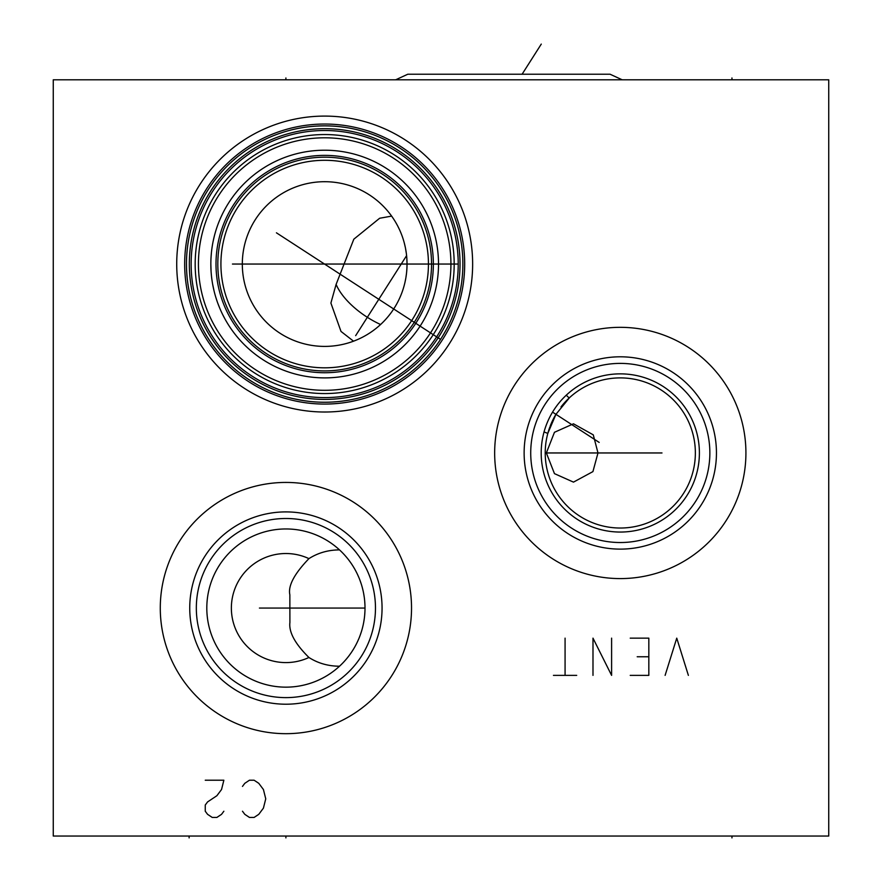 <?xml version="1.0" encoding="UTF-8"?>
<svg xmlns="http://www.w3.org/2000/svg" width="882" height="882" viewBox="0 0 882 882"><rect width="100%" height="100%" fill="white"/><g stroke="black" fill="none" stroke-linecap="round" stroke-linejoin="round"><path stroke-width="1.32" d="M53.262 79.799L53.262 836.048L828.738 836.048L828.738 79.799L53.262 79.799M176.72 264.049A147.967 147.967 0 0 1 324.675 116.093A147.967 147.967 0 0 1 472.642 264.049A147.967 147.967 0 0 1 324.675 412.015A147.967 147.967 0 0 1 176.72 264.049M160.281 608.062A125.63 125.63 0 0 1 285.9 482.432A125.63 125.63 0 0 1 411.53 608.062A125.63 125.63 0 0 1 285.9 733.681A125.63 125.63 0 0 1 160.281 608.062M494.659 452.962A125.63 125.63 0 0 1 620.289 327.332A125.63 125.63 0 0 1 745.918 452.962A125.63 125.63 0 0 1 620.289 578.592A125.63 125.63 0 0 1 494.659 452.962M451.165 319.714A138.187 138.187 0 0 0 324.675 125.861A138.187 138.187 0 0 0 278.778 394.397A138.187 138.187 0 0 0 432.378 350.639L433.558 349.151M433.801 348.842L434.914 347.387A138.187 138.187 0 0 0 438.299 342.701L439.423 341.058M438.597 342.282L439.567 340.838A138.187 138.187 0 0 0 441.617 337.685L442.676 335.976A138.187 138.187 0 0 0 443.293 334.962M444.682 332.58A138.187 138.187 0 0 0 445.884 330.419M442.907 335.601L446.457 329.361A138.187 138.187 0 0 0 450.316 321.61L450.57 321.037M446.215 329.835L446.711 328.898M448.971 324.466L449.622 323.099M449.644 323.055L450.107 322.051M450.911 320.287L450.47 321.257M449.963 322.36L449.39 323.584M448.751 324.907L448.067 326.274M440.526 339.383L276.43 232.815M437.174 344.311L436.039 345.876M431.662 351.521L430.648 352.745M429.699 353.869L428.817 354.895M428.013 355.81L427.296 356.604M426.282 357.728L429.269 354.377M429.313 354.321L432.367 350.65M433.437 349.316L434.495 347.938M435.543 346.549L436.579 345.138M436.645 345.049L437.593 343.715M186.488 264.049A138.187 138.187 0 0 0 324.675 402.247A138.187 138.187 0 0 0 462.874 264.049A138.187 138.187 0 0 1 324.675 402.247A138.187 138.187 0 0 1 186.488 264.049M458.177 260.874L458.221 264.049A133.535 133.535 0 0 0 324.675 130.514A133.535 133.535 0 0 0 191.14 264.049A133.535 133.535 0 0 0 324.675 397.595A133.535 133.535 0 0 0 458.221 264.049A133.535 133.535 0 0 0 324.675 130.514A133.535 133.535 0 0 0 191.14 264.049A133.535 133.535 0 0 0 324.675 397.595A133.535 133.535 0 0 0 458.221 264.049L458.177 267.235M458.144 268.349L458.122 268.911M458.067 270.41L457.978 271.998M457.879 273.486L457.846 274.048M457.758 275.162L457.615 276.728M457.46 278.271L456.722 283.971M456.711 284.026L456.545 285.118M456.534 285.173L456.358 286.22M456.457 285.691L456.611 284.699M456.689 284.18L456.854 283.078M456.865 283.001L457.063 281.534M456.358 241.889L456.722 244.116M456.722 244.138L457.46 249.838M457.615 251.381L458.067 257.698M191.14 264.049A133.535 133.535 0 0 1 324.675 130.514A133.535 133.535 0 0 1 458.221 264.049L232.451 264.049M195.176 264.049A129.5 129.5 0 0 1 324.675 134.549A129.5 129.5 0 0 1 454.186 264.049A129.5 129.5 0 0 1 324.675 393.559A129.5 129.5 0 0 1 195.176 264.049M198.428 264.049A126.247 126.247 0 0 1 324.675 137.801A126.247 126.247 0 0 1 450.923 264.049A126.247 126.247 0 0 1 324.675 390.307A126.247 126.247 0 0 1 198.428 264.049M210.842 264.049A113.844 113.844 0 0 1 324.675 150.216A113.844 113.844 0 0 1 438.519 264.049A113.844 113.844 0 0 1 324.675 377.893A113.844 113.844 0 0 1 210.842 264.049L211.041 270.807M212.628 284.147L213.984 290.619L212.628 284.147M215.671 296.87L217.347 302.008M217.667 302.89L219.916 308.612L217.667 302.89M222.374 313.992L224.998 319.03L222.374 313.992M230.522 328.049L230.919 328.633M232.892 331.389L232.297 330.574M236.178 335.667L238.978 338.997L236.178 335.667M244.402 344.774L246.993 347.265L244.402 344.774M251.778 351.488L253.961 353.274L251.778 351.488M259.451 357.353L257.82 356.196M217.314 301.92L215.671 296.881M210.985 258.272L211.426 252.517L210.985 258.272M213.113 241.392L212.937 242.307M213.146 241.216L214.414 235.737L213.146 241.216M219.927 219.486L220.246 218.736M220.257 218.725L219.927 219.475M431.541 264.049A106.865 106.865 0 0 0 324.675 157.194A106.865 106.865 0 0 0 217.821 264.049A106.865 106.865 0 0 1 324.675 157.194A106.865 106.865 0 0 1 431.541 264.049A106.865 106.865 0 0 1 324.675 370.914A106.865 106.865 0 0 1 217.821 264.049A106.865 106.865 0 0 0 324.675 370.914A106.865 106.865 0 0 0 431.541 264.049M220.919 264.049A103.756 103.756 0 0 0 324.675 367.816A103.756 103.756 0 0 0 428.443 264.049A103.756 103.756 0 0 0 324.675 160.292A103.756 103.756 0 0 0 220.919 264.049M406.845 258.525L407.032 264.049A82.357 82.357 0 0 1 324.675 346.406A82.357 82.357 0 0 1 242.318 264.049A82.357 82.357 0 0 1 324.675 181.703A82.357 82.357 0 0 1 407.032 264.049L406.9 268.668M353.539 341.191L341.014 331.445L330.893 303.066L336.108 284.401L353.814 239.198L379.624 218.262L391.641 216.101L393.648 219.045M395.654 222.275L397.628 225.825M397.683 225.946L399.513 229.673M400.163 231.117L401.288 233.818M404.287 242.958L405.389 247.677M405.444 247.941L406.304 253.145M406.9 268.801L406.525 273.177M406.514 273.266L405.874 277.819M405.841 278.017L404.981 282.306M546.355 452.962L554.458 432.29L573.487 423.801L593.277 434.859L597.985 452.962L592.924 471.605L573.487 482.123L554.458 473.634L546.355 452.962L661.996 452.962M560.996 406.922A75.069 75.069 0 0 1 695.358 452.962A75.069 75.069 0 0 1 620.289 528.031A75.069 75.069 0 0 1 549.751 427.285M550.125 426.271A75.069 75.069 0 0 1 555.528 414.992M544.04 431.937L547.81 433.415L555.936 414.331L569.574 397.617M570.544 396.746L569.993 397.231M547.513 434.594L547.27 435.576M566.255 395.202L569.177 397.991M565.406 396.007L564.491 396.9M564.447 396.933L563.433 397.98M562.363 399.105L561.272 400.296M560.136 401.608L558.074 404.11M557.071 405.422L556.101 406.734M555.164 408.068L554.26 409.413M599.187 442.422L552.551 412.126L551.801 413.393M550.831 415.124L550.258 416.183M549.541 417.594L548.836 419.027M548.163 420.493L547.766 421.387M547.513 421.982L546.884 423.503M546.289 425.025L545.738 426.546M545.23 428.024L544.767 429.446M544.745 429.534L544.37 430.758M541.195 452.962A79.104 79.104 0 0 1 620.289 373.858A79.104 79.104 0 0 1 699.393 452.962A79.104 79.104 0 0 1 620.289 532.055A79.104 79.104 0 0 1 541.195 452.962M530.721 452.962A89.567 89.567 0 0 0 620.289 542.529A89.567 89.567 0 0 0 709.856 452.962A89.567 89.567 0 0 0 620.289 363.395A89.567 89.567 0 0 0 530.721 452.962M524.129 452.962A96.16 96.16 0 0 1 620.289 356.802A96.16 96.16 0 0 1 716.449 452.962A96.16 96.16 0 0 1 620.289 549.122A96.16 96.16 0 0 1 524.129 452.962M339.173 666.219L339.515 666.219C328.236 666.175 318.038 663.275 308.932 657.487C295.073 643.805 288.734 632.151 289.902 622.505L289.847 594.733C287.929 585.88 294.29 573.84 308.932 558.626C318.038 552.849 328.236 549.938 339.515 549.894L339.173 549.894M340.948 551.25L341.885 552.176M342.977 553.29L344.178 554.58M345.457 556.002L346.714 557.479M346.791 557.567L348.158 559.265M349.537 561.073L350.926 563.014M353.715 567.324L354.906 569.375M355.082 569.706L356.427 572.231M357.717 574.899L358.952 577.71M360.11 580.676L361.179 583.774M362.149 586.982L362.987 590.301M363.693 593.729L364.255 597.235M364.674 600.807L364.916 604.424M364.916 611.689L364.674 615.305M364.255 618.877L363.693 622.383M362.987 625.812L362.149 629.131M361.179 632.339L360.11 635.437M358.952 638.403L357.717 641.214M356.427 643.882L355.082 646.407M354.917 646.704L353.715 648.777M350.937 653.088L349.537 655.039M348.158 656.847L346.802 658.545M346.758 658.589L345.468 660.111M344.189 661.533L342.977 662.823M341.885 663.937L340.948 664.863M206.807 608.062A79.104 79.104 0 0 0 285.9 687.155A79.104 79.104 0 0 0 365.005 608.062A79.104 79.104 0 0 0 285.9 528.957A79.104 79.104 0 0 0 206.807 608.062M308.932 657.487A54.53 54.53 0 0 1 231.371 608.062A54.53 54.53 0 0 1 308.932 558.626M196.333 608.062A89.567 89.567 0 0 1 285.9 518.495A89.567 89.567 0 0 1 375.467 608.062A89.567 89.567 0 0 1 285.9 697.618A89.567 89.567 0 0 1 196.333 608.062M189.74 608.062A96.16 96.16 0 0 0 285.9 704.211A96.16 96.16 0 0 0 382.06 608.062A96.16 96.16 0 0 0 285.9 511.902A96.16 96.16 0 0 0 189.74 608.062M407.815 74.22L610.057 74.22L407.815 74.22L395.676 79.799M610.057 74.22L622.185 79.799M242.473 811.231L244.799 814.34L249.452 817.438L254.104 817.438L258.768 814.34L263.42 808.133L265.747 798.827L263.42 789.522L258.768 783.315L254.104 780.217L249.452 780.217L244.799 783.315L242.473 786.413M205.252 780.217L223.863 780.217L221.536 789.522L216.884 795.718L207.579 801.925L205.252 805.023L205.252 811.231L207.579 814.34L212.231 817.438L216.884 817.438L221.536 814.34L223.863 811.231M259.429 608.062L365.005 608.062M688.379 675.369L676.748 638.149L665.116 675.369M630.222 675.369L648.832 675.369L648.832 638.149L630.222 638.149M648.832 656.759L637.201 656.759M592.991 675.369L592.991 638.149L611.601 675.369L611.601 638.149M576.707 675.369L553.444 675.369M565.075 675.369L565.075 638.149M285.9 79.799L285.9 77.969M731.961 79.799L731.961 77.969M541.272 44.1L522.1 74.22M406.602 255.626L355.655 335.656M285.9 836.048L285.9 837.9M731.961 836.048L731.961 837.9M189.123 836.048L189.123 837.9L189.123 836.048M464.682 264.049A140.006 140.006 0 0 0 324.675 124.042A140.006 140.006 0 0 0 184.669 264.049A140.006 140.006 0 0 0 324.675 404.066A140.006 140.006 0 0 0 464.682 264.049M189.321 264.049A135.354 135.354 0 0 0 324.675 399.414A135.354 135.354 0 0 0 460.029 264.049A135.354 135.354 0 0 0 324.675 128.695A135.354 135.354 0 0 0 189.321 264.049M433.36 264.049A108.673 108.673 0 0 0 324.675 155.375A108.673 108.673 0 0 0 216.002 264.049A108.673 108.673 0 0 0 324.675 372.733A108.673 108.673 0 0 0 433.36 264.049M380.594 324.521A53.35 25.247 32.5 0 1 336.108 284.401"/></g></svg>
